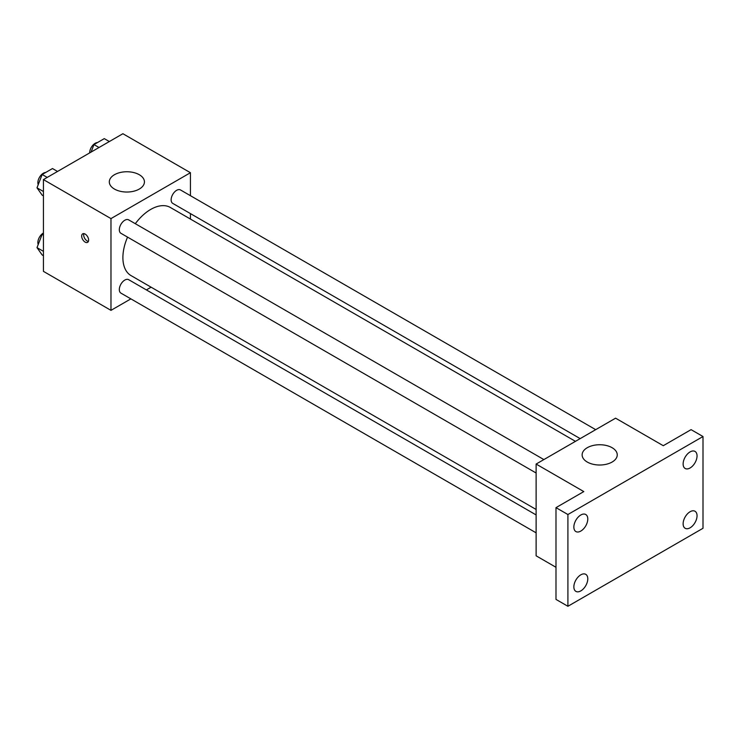 <?xml version="1.0" encoding="UTF-8"?>
<svg xmlns="http://www.w3.org/2000/svg" width="740" height="740" viewBox="0 0 740 740"><rect width="100%" height="100%" fill="white"/><g stroke="black" fill="none" stroke-linecap="round" stroke-linejoin="round"><path stroke-width="1.11" d="M130.878 298.868L110.972 310.356L43.429 271.358L43.429 179.598L122.896 133.718L190.439 172.716L190.439 195.693M151.108 287.185L146.381 289.914M127.548 237.124A39.331 22.709 120 0 0 122.896 257.594A39.331 22.709 120 0 0 131.045 275.604L536.121 509.471M575.452 441.345L170.376 207.478A39.331 22.709 120 0 0 135.309 223.693M190.439 213.601L190.439 219.059M110.972 310.356L110.972 218.596L190.439 172.716M595.691 429.663L180.495 189.949A7.752 4.477 120 0 0 174.52 192.03A7.752 4.477 120 0 0 171.134 199.837A7.752 4.477 120 0 0 172.735 203.38L580.179 438.617M536.121 514.929L128.677 279.692A7.752 4.477 120 0 0 122.701 281.774A7.752 4.477 120 0 0 119.316 289.571A7.752 4.477 120 0 0 120.925 293.123L536.121 532.837M536.121 473.008L120.925 233.294A7.752 4.477 -60 0 1 120.925 224.34A7.752 4.477 -60 0 1 128.677 219.863L543.872 459.577M110.972 218.596L43.429 179.598M114.45 189.061A17.556 10.138 180 0 1 109.307 181.892A17.556 10.138 180 0 1 126.873 171.754A17.556 10.138 180 0 1 144.429 181.892A17.556 10.138 180 0 1 133.588 191.262A17.556 10.138 180 0 1 114.45 189.061M88.624 240.102A4.921 2.84 60 0 1 87.607 242.35A4.921 2.84 60 0 1 82.695 239.52A4.921 2.84 60 0 1 82.695 233.84A4.921 2.84 60 0 1 86.478 235.154A4.921 2.84 60 0 1 88.624 240.102M88.393 241.407A4.921 2.84 60 0 1 84.693 238.363A4.921 2.84 60 0 1 83.907 233.627M555.99 567.284L536.121 555.814L536.121 464.054L615.587 418.174L663.271 445.702L691.077 429.644L703 436.526L703 528.286L567.904 606.282L555.99 599.4L555.99 507.64L583.804 491.582L536.121 464.054M567.904 606.282L567.904 514.522L555.99 507.64M567.904 514.522L703 436.526M587.273 462.047A17.556 10.138 180 0 1 582.13 454.878A17.556 10.138 180 0 1 599.696 444.74A17.556 10.138 180 0 1 617.252 454.878A17.556 10.138 180 0 1 606.412 464.239A17.556 10.138 180 0 1 587.273 462.047M690.087 467.985A9.842 5.679 -60 0 1 685.166 468.476A9.842 5.679 -60 0 1 683.658 460.585A9.842 5.679 -60 0 1 690.087 451.909A9.842 5.679 -60 0 1 695.008 451.418A9.842 5.679 -60 0 1 696.516 459.309A9.842 5.679 -60 0 1 690.087 467.985M580.817 531.07A9.842 5.679 -60 0 1 575.896 531.561A9.842 5.679 -60 0 1 574.388 523.67A9.842 5.679 -60 0 1 580.817 514.994A9.842 5.679 -60 0 1 585.747 514.504A9.842 5.679 -60 0 1 587.255 522.394A9.842 5.679 -60 0 1 580.817 531.07M580.817 590.899A9.842 5.679 -60 0 1 575.896 591.38A9.842 5.679 -60 0 1 574.388 583.499A9.842 5.679 -60 0 1 580.817 574.823A9.842 5.679 -60 0 1 585.747 574.332A9.842 5.679 -60 0 1 587.255 582.223A9.842 5.679 -60 0 1 580.817 590.899M690.087 527.814A9.842 5.679 -60 0 1 685.166 528.295A9.842 5.679 -60 0 1 683.658 520.414A9.842 5.679 -60 0 1 690.087 511.738A9.842 5.679 -60 0 1 695.008 511.248A9.842 5.679 -60 0 1 696.516 519.138A9.842 5.679 -60 0 1 690.087 527.814M43.429 195.887L42.162 195.147L37 187.812L42.162 174.501L52.485 168.544L57.535 171.458M43.429 191.521L37 187.812M47.212 177.415L42.162 174.501M45.677 172.476A7.752 4.477 120 0 0 37.87 182.715A7.752 4.477 120 0 0 38.203 184.704M91.057 152.098L93.971 144.587L104.294 138.63L109.344 141.544M99.021 147.501L93.971 144.587M97.486 142.561A7.752 4.477 120 0 0 89.679 152.81A7.752 4.477 120 0 0 89.679 152.893M43.429 255.707L42.162 254.976L37 247.632L42.162 234.33L43.429 233.6M43.429 251.35L37 247.632M43.429 235.061L42.162 234.33M43.429 233.008A7.752 4.477 120 0 0 37.87 242.544A7.752 4.477 120 0 0 38.203 244.533"/></g></svg>
